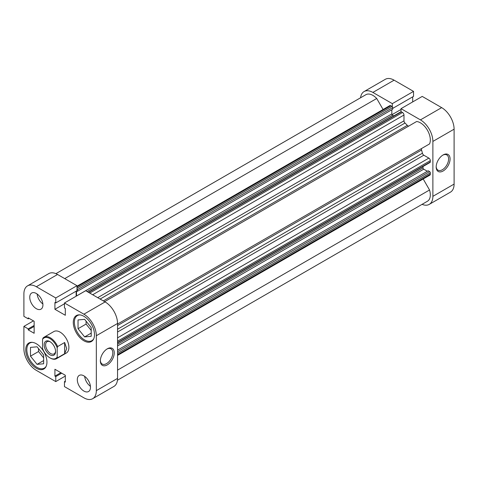 <?xml version="1.0" encoding="UTF-8"?>
<svg xmlns="http://www.w3.org/2000/svg" width="478" height="478" viewBox="0 0 478 478"><rect width="100%" height="100%" fill="white"/><g stroke="black" fill="none" stroke-linecap="round" stroke-linejoin="round"><path stroke-width="0.72" d="M443.124 154.944L443.124 154.944A9.829 5.676 -60 0 1 450.079 158.953A9.829 5.676 -60 0 1 443.124 170.993A9.829 5.676 -60 0 1 436.175 166.977A9.829 5.676 -60 0 1 443.124 154.944L443.124 154.944M436.187 166.541A8.795 5.079 120 0 0 437.997 170.162A8.795 5.079 120 0 0 442.395 169.726A8.795 5.079 120 0 0 448.137 161.976A8.795 5.079 120 0 0 446.793 154.926A8.795 5.079 120 0 0 442.748 155.171M420.443 119.882L401.012 108.661L422.229 96.413L441.66 107.634A17.59 10.158 60 0 1 454.1 129.174L432.883 141.422A17.59 10.158 -120 0 0 420.443 119.882L441.66 107.634M401.012 108.661L401.012 111.738M392.319 106.719L392.319 103.642L372.888 92.427A17.59 10.158 -120 0 0 364.093 91.555A17.59 10.158 -120 0 0 360.561 97.775M422.086 204.339A17.59 10.158 -120 0 0 429.238 204.387A17.59 10.158 -120 0 0 432.883 196.339L432.883 141.422M432.883 196.339L454.1 184.09L454.1 129.174M454.1 184.09A17.59 10.158 60 0 1 450.455 192.138L429.238 204.387M364.093 91.555L385.31 79.306A17.59 10.158 60 0 1 394.105 80.173L413.536 91.394L392.319 103.642M392.677 108.422L413.536 96.377L413.536 91.394M412.687 101.922L412.687 96.867M392.05 114.648L401.012 109.474M46.199 366.22A14.483 8.365 60 0 1 44.311 368.132A14.483 8.365 60 0 1 37.069 367.409A14.483 8.365 60 0 1 27.605 354.646A14.483 8.365 60 0 1 29.827 343.037A14.483 8.365 60 0 1 32.42 342.362M93.754 338.765A14.483 8.365 60 0 1 91.866 340.671A14.483 8.365 60 0 1 84.624 339.954A14.483 8.365 60 0 1 75.16 327.191A14.483 8.365 60 0 1 77.382 315.582A14.483 8.365 60 0 1 79.981 314.906M36.34 293.492A9.315 5.378 -120 0 0 31.679 293.026A9.315 5.378 -120 0 0 30.251 300.489A9.315 5.378 -120 0 0 36.34 308.698A9.315 5.378 -120 0 0 40.994 309.158A9.315 5.378 -120 0 0 42.422 301.696A9.315 5.378 -120 0 0 36.34 293.492M37.117 293.994A9.315 5.378 -120 0 0 42.877 303.972M83.895 375.857A9.315 5.378 -120 0 0 79.24 375.397A9.315 5.378 -120 0 0 77.812 382.86A9.315 5.378 -120 0 0 83.895 391.064A9.315 5.378 -120 0 0 88.549 391.53A9.315 5.378 -120 0 0 89.978 384.067A9.315 5.378 -120 0 0 83.895 375.857M84.672 376.359A9.315 5.378 -120 0 0 90.432 386.338M107.305 364.875A9.829 5.676 -60 0 1 100.356 360.866A9.829 5.676 -60 0 1 107.305 348.826L107.305 348.826A9.829 5.676 -60 0 1 114.254 352.836A9.829 5.676 -60 0 1 107.305 364.875M100.368 360.424A8.795 5.079 120 0 0 102.178 364.045A8.795 5.079 120 0 0 106.576 363.609A8.795 5.079 120 0 0 112.318 355.859A8.795 5.079 120 0 0 110.974 348.815A8.795 5.079 120 0 0 106.929 349.054M36.34 343.754A15.003 8.664 -120 0 0 28.835 343.013A15.003 8.664 -120 0 0 26.535 355.035A15.003 8.664 -120 0 0 36.34 368.257A15.003 8.664 -120 0 0 43.839 368.998A15.003 8.664 -120 0 0 46.139 356.976A15.003 8.664 -120 0 0 36.34 343.754M83.895 316.299A15.003 8.664 -120 0 0 76.39 315.558A15.003 8.664 -120 0 0 74.09 327.579A15.003 8.664 -120 0 0 83.895 340.802A15.003 8.664 -120 0 0 91.394 341.543A15.003 8.664 -120 0 0 93.694 329.521A15.003 8.664 -120 0 0 83.895 316.299M56.518 358.691L66.323 353.033A12.416 7.17 -120 0 0 68.229 343.079A12.416 7.17 -120 0 0 60.114 332.138A12.416 7.17 -120 0 0 53.906 331.523L44.101 337.187A12.416 7.17 60 0 1 57.629 346.556L64.65 342.505L66.699 348.611L64.65 353.708L57.629 357.765A12.416 7.17 60 0 1 56.518 358.691A12.416 7.17 60 0 1 50.31 358.076L49.873 357.825A11.795 6.812 -120 0 0 57.187 357.042L57.187 347.793A11.795 6.812 -120 0 0 49.873 338.561A11.795 6.812 -120 0 0 42.554 339.344L42.996 338.107A12.416 7.17 60 0 1 44.101 337.187M65.313 381.133L64.464 381.623L64.464 386.606L83.895 397.827A17.59 10.158 -120 0 0 92.69 398.694A17.59 10.158 -120 0 0 96.329 390.645L117.546 378.397A17.59 10.158 60 0 1 113.907 386.445L92.69 398.694M33.442 320.881L23.9 326.384L23.9 348.826A17.59 10.158 -120 0 0 36.34 370.366L55.771 381.587L65.313 376.078M36.34 286.728A17.59 10.158 -120 0 0 27.545 285.862L48.762 273.613A17.59 10.158 60 0 1 57.557 274.48L36.34 286.728L55.771 297.949L76.988 285.701L76.988 290.684L55.771 302.933L54.922 302.443L54.922 309.29L65.313 315.283L65.313 308.441L64.464 307.952L64.464 302.968L83.895 314.189L105.112 301.935A17.59 10.158 60 0 1 117.546 323.481L117.546 378.397M57.557 274.48L76.988 285.701M76.139 291.174L76.139 296.229M64.464 302.968L85.682 290.72L105.112 301.935M64.464 381.623L65.313 382.113L65.313 375.266L54.922 369.267L54.922 376.114L55.771 376.604L55.771 381.587M117.546 323.481L96.329 335.729L96.329 390.645M96.329 335.729A17.59 10.158 -120 0 0 83.895 314.189M55.771 297.949L55.771 302.933M27.545 285.862A17.59 10.158 -120 0 0 23.9 293.91L23.9 316.352L28.214 318.844L28.214 317.864L34.141 321.282L34.141 333.28L28.214 329.862L28.214 328.882L23.9 326.384M86.088 321.168L86.088 324.066L91.208 330.441M38.533 348.623L38.533 351.527L43.653 357.897M64.464 303.781L54.922 309.29M29.062 318.354L28.214 318.844M34.141 326.438L28.214 329.862M34.141 325.458L28.214 328.882M60.849 372.691L54.922 376.114M61.698 373.181L55.771 376.604M78.039 328.715L78.039 319.937L84.624 319.346L91.208 327.538L91.208 336.321L84.624 336.906L78.039 328.715L86.088 324.066M84.624 336.906L91.208 333.106M30.484 356.17L30.484 347.392L37.069 346.807L43.653 354.999L43.653 363.776L37.069 364.361L30.484 356.17L38.533 351.527M37.069 364.361L43.653 360.561M49.873 341.603L49.873 341.603A8.072 4.66 60 0 1 55.579 351.485A8.072 4.66 60 0 1 49.873 354.784A8.072 4.66 60 0 1 44.167 344.895A8.072 4.66 60 0 1 49.873 341.603M50.25 341.836A7.039 4.063 -120 0 0 47.089 341.674A7.039 4.063 -120 0 0 46.008 347.315A7.039 4.063 -120 0 0 50.602 353.517A7.039 4.063 -120 0 0 54.122 353.863A7.039 4.063 -120 0 0 55.568 351.043M49.873 357.825A11.795 6.812 -120 0 1 42.554 348.593L42.554 339.344M57.629 357.765L57.187 357.042M57.187 347.793L57.629 346.556M64.65 353.708L64.65 342.505M383.075 109.498L376.718 98.486A13.97 8.066 -120 0 0 372.888 95.385A13.97 8.066 -120 0 0 365.903 94.692L55.914 273.661M117.546 324.054L429.549 143.92A13.97 8.066 -120 0 0 420.443 122.84A13.97 8.066 -120 0 0 416.619 121.52L104.616 301.654M76.504 296.013A1.034 0.598 60 0 1 76.504 295.984L76.504 290.965M76.623 290.899L77.346 291.317L77.346 289.71A1.034 0.598 -120 0 0 76.988 288.778M88.311 292.237L400.869 111.786A1.034 0.598 60 0 1 401.389 111.834L402.518 112.491A2.067 1.195 60 0 1 403.982 115.025L403.982 120.844A2.067 1.195 -120 0 0 404.997 123.037L100.123 299.055M103.314 300.901L407.322 125.385A38.282 22.102 -120 0 0 404.997 123.037M407.322 125.385A2.067 1.195 -120 0 0 408.917 125.965M421.865 148.359A2.067 1.195 -120 0 0 421.554 150.038L117.546 325.554M117.546 329.24L422.427 153.223A38.282 22.102 -120 0 0 421.554 150.038M422.427 153.223A2.067 1.195 -120 0 0 423.819 155.201L117.546 332.019M117.546 337.844L428.862 158.11L423.819 155.201M428.862 158.11A2.067 1.195 60 0 1 430.32 160.644L117.546 341.22M117.546 342.529L430.32 161.952L430.32 160.644M430.32 161.952A1.034 0.598 60 0 1 430.11 162.424L117.546 342.881M423.006 166.529L423.006 167.909A1.034 0.598 -120 0 0 423.735 169.176L117.546 345.953M427.356 171.267L423.735 169.176M117.546 351.742L429.591 171.584L428.198 170.783L117.546 350.135M429.591 171.584A1.034 0.598 60 0 1 430.32 172.851L430.32 174.159A2.067 1.195 60 0 1 429.895 175.109L117.546 355.441M117.439 380.225L427.428 201.256A13.97 8.066 -120 0 0 429.549 189.993L423.191 178.975M76.988 286.214L389.779 105.626A2.067 1.195 60 0 1 390.813 105.734L76.988 286.92M76.988 288.228L391.948 106.385L390.813 105.734M391.948 106.385A1.034 0.598 60 0 1 392.677 107.652L77.346 289.71M77.346 291.317L392.677 109.259L392.677 107.652M76.504 295.984L391.841 113.925L391.841 109.743M391.841 113.925A1.034 0.598 -120 0 0 392.569 115.192L393.764 115.885M117.546 370.121L429.549 189.993M64.715 278.614L376.718 98.486M394.105 80.173L372.888 92.427M430.32 172.851L117.546 353.427M117.546 354.742L430.32 174.159M117.546 344.262L423.006 167.909M97.715 297.669L403.982 120.844M403.982 115.025L92.672 294.759M401.389 111.834L88.615 292.411M89.745 293.068L402.518 112.491M392.569 115.192L87.116 291.544M44.311 368.132L45.535 367.427M91.866 340.671L93.091 339.966M77.382 315.582L78.601 314.877M29.827 343.037L31.046 342.332"/></g></svg>
